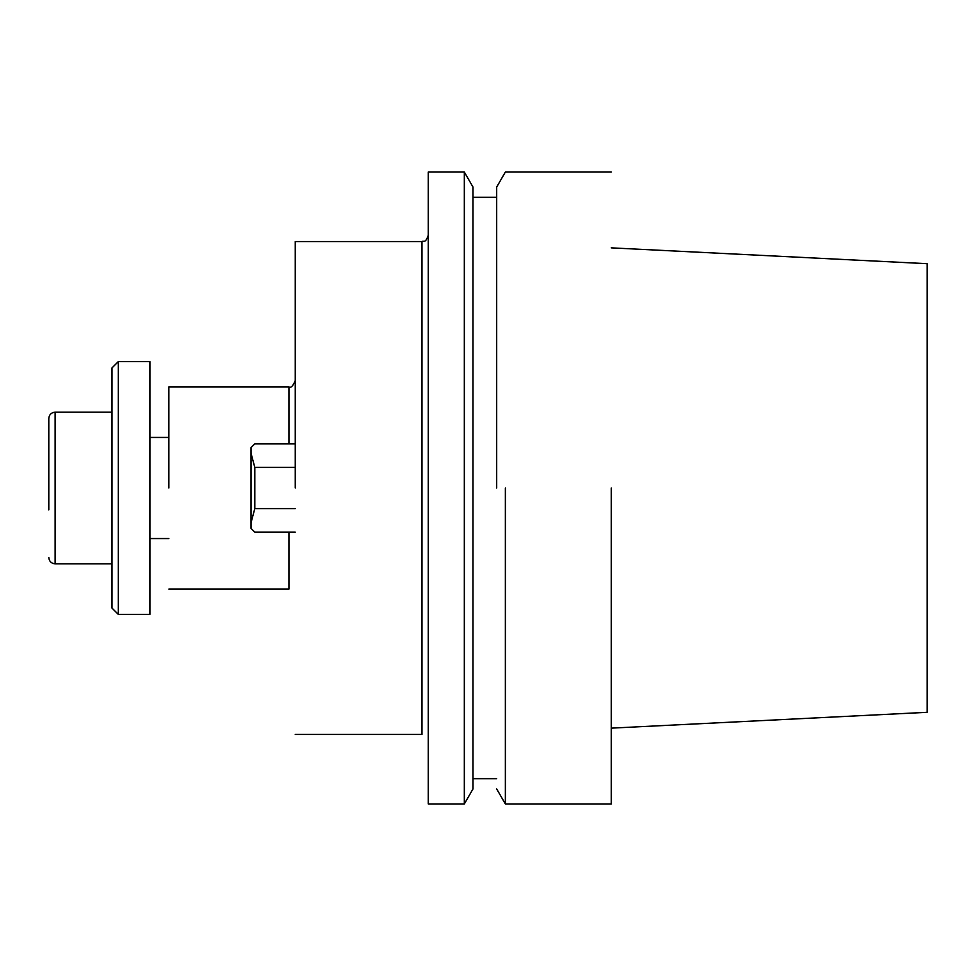 <?xml version="1.0" encoding="UTF-8"?>
<svg xmlns="http://www.w3.org/2000/svg" width="976" height="976" viewBox="0 0 976 976"><rect width="100%" height="100%" fill="white"/><g stroke="black" fill="none" stroke-linecap="round" stroke-linejoin="round"><path stroke-width="1.46" d="M295.252 488L295.252 241.548L295.252 488M611.232 488L611.232 803.968L611.232 488M505.361 488L505.361 803.968L611.232 803.968L505.361 803.968L505.361 488M927.2 712.309L927.2 263.691L611.232 247.855L927.2 263.691L927.2 712.309L611.232 728.145L927.2 712.309M496.686 488L496.686 187.05L505.361 172.032L611.232 172.032L505.361 172.032L496.686 187.05L496.686 488M472.994 488L472.994 187.05L464.32 172.032L464.32 488L464.32 172.032L428.281 172.032L428.281 803.968L464.32 803.968L464.32 488L464.32 803.968L472.994 788.95L472.994 187.05L464.32 172.032L428.281 172.032L428.281 803.968L464.32 803.968L472.994 788.95L472.994 488M168.872 488L168.872 386.886L288.933 386.886C290.909 388.143 293.02 386.045 295.252 380.567C293.02 386.045 290.909 388.143 288.933 386.886L288.933 443.836L288.933 386.886L168.872 386.886L168.872 488M254.809 443.836L295.252 443.836L254.809 443.836L251.027 447.618L254.809 443.836M295.252 532.164L254.809 532.164L251.027 528.382L251.027 522.733L254.809 508.581L295.252 508.581L254.809 508.581L254.809 467.419L251.027 453.267L251.027 447.618L251.027 522.733L254.809 508.581L254.809 467.419L251.027 453.267L251.027 528.382L254.809 532.164L295.252 532.164M295.252 467.419L254.809 467.419L295.252 467.419M118.316 361.608L118.316 614.392L149.914 614.392L149.914 361.608L149.914 614.392L118.316 614.392L118.316 361.608L149.914 361.608L118.316 361.608L111.996 367.928L118.316 361.608M111.996 608.072L111.996 367.928L111.996 608.072L118.316 614.392L111.996 608.072M48.8 444.214L48.8 466.113L48.8 444.214M48.8 509.887L48.8 418.484L48.8 509.887M288.933 589.114L288.933 532.164L288.933 589.114L168.872 589.114L288.933 589.114M421.961 734.452L421.961 241.548C423.828 240.328 425.28 243.866 428.281 235.228C425.28 243.866 423.828 240.328 421.961 241.548L295.252 241.548L421.961 241.548L421.961 734.452L295.252 734.452L421.961 734.452M55.12 412.165L55.12 563.835C51.277 563.457 49.178 561.346 48.8 557.516C49.178 561.346 51.277 563.457 55.12 563.835L111.996 563.835L55.12 563.835L55.12 412.165C51.277 412.543 49.178 414.654 48.8 418.484C49.178 414.654 51.277 412.543 55.12 412.165L111.996 412.165L55.12 412.165M496.686 788.95L505.361 803.968L496.686 788.95M472.994 778.689L496.686 778.689L472.994 778.689M472.994 197.311L496.686 197.311L472.994 197.311M149.914 538.557L168.872 538.557L149.914 538.557M149.914 437.443L168.872 437.443L149.914 437.443"/></g></svg>
